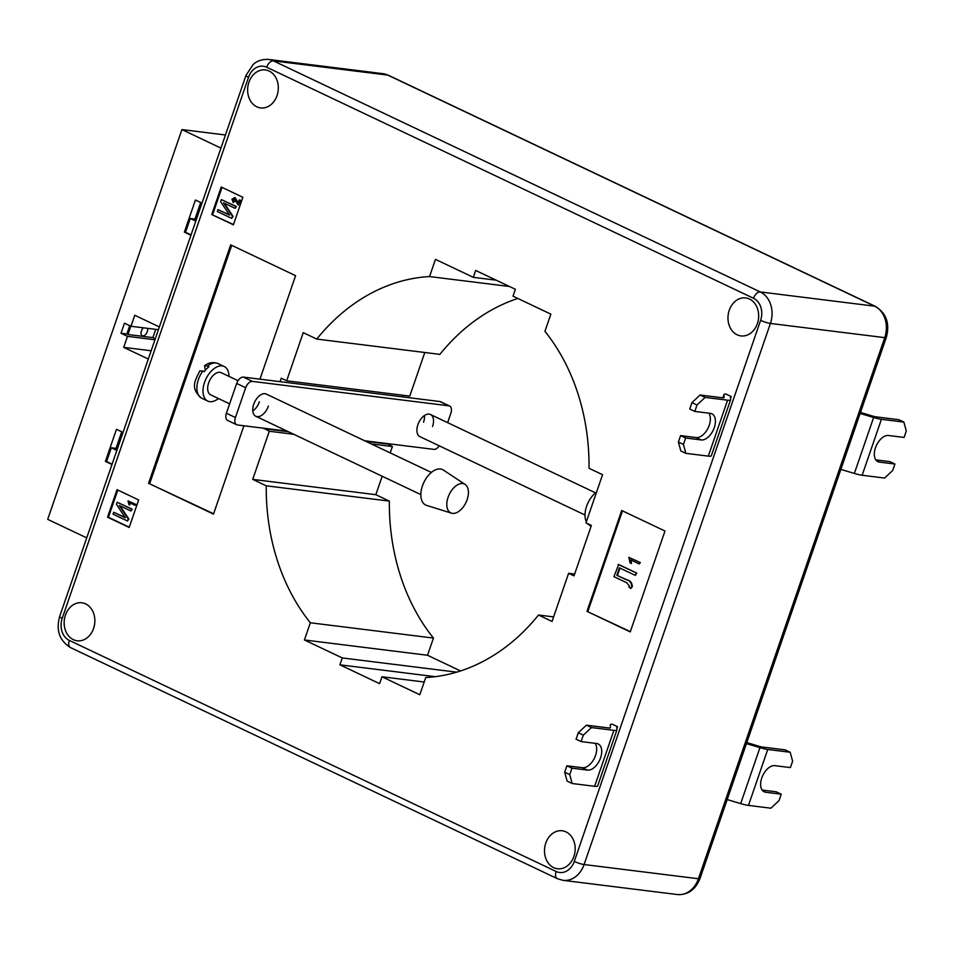 <?xml version="1.0" encoding="UTF-8"?>
<svg xmlns="http://www.w3.org/2000/svg" width="954" height="954" viewBox="0 0 954 954"><rect width="100%" height="100%" fill="white"/><g stroke="black" fill="none" stroke-linecap="round" stroke-linejoin="round"><path stroke-width="1.43" d="M749.474 299.031A19.14 15.288 97.1 0 1 758.06 321.236A19.14 15.288 97.1 0 1 740.96 335.915A19.14 15.288 97.1 0 1 737.168 334.806A19.14 15.288 97.1 0 1 728.582 312.602A19.14 15.288 97.1 0 1 745.682 297.922A19.14 15.288 97.1 0 1 749.474 299.031M566.008 831.888A19.14 15.288 97.1 0 1 574.582 854.08A19.14 15.288 97.1 0 1 557.482 868.76A19.14 15.288 97.1 0 1 553.69 867.651A19.14 15.288 97.1 0 1 545.104 845.447A19.14 15.288 97.1 0 1 562.204 830.767A19.14 15.288 97.1 0 1 566.008 831.888M85.657 603.894A19.14 15.288 97.1 0 1 94.243 626.098A19.14 15.288 97.1 0 1 77.143 640.778A19.14 15.288 97.1 0 1 73.339 639.657A19.14 15.288 97.1 0 1 64.765 617.465A19.14 15.288 97.1 0 1 81.865 602.785A19.14 15.288 97.1 0 1 85.657 603.894M269.135 71.049A19.14 15.288 97.1 0 1 277.709 93.253A19.14 15.288 97.1 0 1 260.609 107.933A19.14 15.288 97.1 0 1 256.817 106.812A19.14 15.288 97.1 0 1 248.231 84.62A19.14 15.288 97.1 0 1 265.331 69.94A19.14 15.288 97.1 0 1 269.135 71.049M155.705 329.345L152.867 337.609L127.943 334.52L126.87 333.995L129.732 325.684M117.342 448.988L116.018 448.356L121.73 431.78M196.285 219.706L194.962 219.074L200.674 202.498M722.858 397.83L723.991 394.539A14.727 2.266 19 0 1 726.077 394.097L731.205 396.53L730.549 398.438M243.914 425.758L213.493 514.123L148.574 483.308L230.677 244.856L295.597 275.67L259.953 379.167M221.233 187.02L242.865 197.287L233.396 224.81L211.752 214.531L221.233 187.02M382.184 476.249L375.828 494.685L389.351 501.112A201.234 160.713 97.1 0 0 433.45 638.071L310.336 622.771A201.234 160.713 97.1 0 1 266.249 485.813L252.715 479.385L269.302 431.244L264.031 428.263M517.843 298.459A201.234 160.713 97.1 0 0 439.877 354.375L316.776 339.075L303.241 332.648L286.665 380.801L281.251 378.225L280.071 381.672M316.776 339.075A201.234 160.713 97.1 0 1 429.538 276.565L435.465 259.369L473.327 277.34L475.7 270.459L515.363 289.289L513.002 296.169L550.863 314.14L544.937 331.336A201.234 160.713 97.1 0 1 589.035 468.295L602.558 474.71L585.983 522.864L591.385 525.427L574.022 575.87L568.608 573.306L552.032 621.448L538.509 615.032A201.234 160.713 97.1 0 1 425.734 677.543L419.808 694.739L381.946 676.768L379.573 683.648L339.91 664.819L342.283 657.938L304.409 639.967L310.336 622.771M107.54 517.187L117.02 489.676L138.652 499.944L129.184 527.455L107.54 517.187L108.422 517.295L117.807 490.046M664.986 531.02L630.248 631.906L586.972 611.359L621.71 510.485L664.986 531.02M591.444 727.568L613.887 730.359A14.238 2.182 19 0 0 616.892 730.025A14.238 2.182 19 0 0 616.916 729.893L616.797 727.008A7.859 1.204 -161 0 1 616.809 726.936A7.859 1.204 -161 0 1 617.524 726.686L612.396 724.253A14.727 2.266 19 0 0 610.31 724.694A14.727 2.266 19 0 0 610.286 724.837L610.405 727.723A7.358 1.133 -161 0 1 610.393 727.783A7.358 1.133 -161 0 1 608.843 727.962L586.4 725.171L578.279 732.767L576.061 739.183L581.117 741.58L583.323 735.164L591.444 727.568L586.4 725.171M617.524 726.686L616.856 728.606M433.45 638.071L427.523 655.267L460.555 670.948M424.792 352.491L409.779 396.101L286.665 380.801M403.745 395.35L403.184 396.971M387.145 443.562L392.404 446.544L390.222 452.9M389.351 501.112L266.249 485.813M427.523 655.267L304.409 639.967M456.668 672.153L342.283 657.938M435.274 676.672L339.91 664.819M424.196 682.015L381.946 676.768M553.594 616.904L538.509 615.032M574.642 574.058L568.608 573.306M496.175 280.178L473.327 277.34M509.508 286.498L429.538 276.565M387.002 443.98L365.895 441.356M288.358 431.709L263.888 428.668M392.404 446.544L371.297 443.92M293.76 434.285L269.302 431.244M375.828 494.685L252.715 479.385M220.934 148.097L181.916 129.577L47.7 519.346L86.731 537.877M159.366 326.936L134.752 315.261L130.972 326.268L124.473 323.179L121.003 333.268L127.49 336.357L123.698 347.363L148.311 359.038M201.998 203.13L195.415 200.006L184.36 232.108L190.943 235.221M123.042 432.4L116.471 429.288L105.417 461.39L111.988 464.503M181.916 129.577L225.454 134.991M233.48 224.536L211.752 214.531M212.635 214.65L222.02 187.401M234.41 198.718L232.669 199.529L233.253 202.606L231.941 199.136L234.756 197.776L237.963 203.452L239.204 199.887L240.635 200.352L238.357 205.17L233.968 198.587M235.006 198.79L233.265 199.601L234.255 201.771L233.253 202.606M234.398 197.645L235.34 197.848L238.56 203.524M217.953 209.618L229.568 215.127L220.672 201.711L221.4 199.613L235.817 206.458L235.161 208.366L223.522 202.832L232.442 216.272L231.715 218.371L217.297 211.514L217.953 209.618L229.365 214.829M221.4 199.613L236.401 206.529L235.161 208.366M224.309 203.214L233.026 216.343L231.715 218.371M129.267 527.192L108.422 517.295M129.768 505.048L128.921 504.642L128.039 500.898L135.921 504.439L135.015 505.31L129.303 502.603L129.768 505.048L129.887 502.675M113.741 512.262L125.356 517.772L116.46 504.356L117.187 502.257L131.604 509.102L130.948 511.01L119.31 505.489L128.23 518.928L127.514 521.015L113.085 514.17L113.741 512.262L125.153 517.473M117.187 502.257L132.201 509.174L130.948 511.01M120.097 505.858L128.814 519L127.514 521.015M213.613 513.765L148.574 483.308M149.754 483.451L231.727 245.357M630.344 631.631L586.972 611.359M587.855 611.466L622.497 510.855M631.393 563.54L630.129 562.943L628.805 557.327L640.349 562.598L639.263 563.957L630.701 559.891L631.393 563.54L631.286 559.962M618.705 564.518L636.735 573.08L635.328 575.393L619.408 567.833L616.844 575.274L626.683 579.746C630.296 580.509 632.18 582.811 632.323 586.674L630.821 588.487L628.865 587.056L629.473 586.078L626.599 582.679L613.911 576.657L618.705 564.518M619.933 568.083L617.429 575.345M131.604 509.102L132.201 509.174M128.039 500.898L135.921 504.439M135.337 504.356L135.015 505.31M234.708 197.657L235.34 197.848M232.669 199.529L233.265 199.601M239.204 199.887L240.635 200.352M240.038 200.28L238.357 205.17M616.844 575.274L626.098 579.662C629.712 580.437 631.596 582.739 631.739 586.603L632.323 586.674M631.739 586.603L630.821 588.487M618.12 564.446L636.735 573.08M636.151 573.008L635.328 575.393M628.805 557.327L640.349 562.598M639.764 562.526L639.263 563.957M746.445 743.607L759.933 747.674A14.238 2.182 -161 0 0 767.731 749.474L790.186 752.265L792.619 761.173L790.401 767.588L774.875 765.668A14.238 8.276 -64.6 0 0 762.258 776.651A14.238 8.276 -64.6 0 0 764.19 791.82A14.238 8.276 -64.6 0 0 765.716 792.261L762.878 790.914M765.716 792.261L781.243 794.193L779.036 800.609L770.915 808.205L748.473 805.414A14.238 2.182 -161 0 1 740.674 803.614L727.175 799.559M781.243 794.193L776.198 791.796L762.139 790.043M746.803 742.582L758.657 746.147A7.358 1.133 19 0 0 762.687 747.077L785.13 749.868L790.186 752.265M723.991 394.539A14.727 2.266 19 0 0 723.979 394.67L724.086 397.556A7.358 1.133 -161 0 1 724.074 397.627A7.358 1.133 -161 0 1 722.524 397.794L700.081 395.004L705.125 397.401L727.58 400.191A14.238 2.182 19 0 0 730.573 399.857A14.238 2.182 19 0 0 730.597 399.726L730.478 396.84A7.859 1.204 -161 0 1 730.49 396.769A7.859 1.204 -161 0 1 731.205 396.53M685.866 453.341L680.81 450.944L678.377 442.036L683.434 444.433L685.866 453.341L708.309 456.131A14.238 2.182 19 0 0 711.314 455.809L730.573 399.857M678.377 442.036L680.596 435.62L685.64 438.017L683.434 444.433M705.125 397.401L697.004 404.997L691.96 402.6L700.081 395.004M685.64 438.017L701.178 439.949A14.238 8.276 -64.6 0 0 713.783 428.966A14.238 8.276 -64.6 0 0 711.863 413.786A14.238 8.276 -64.6 0 0 710.336 413.344L694.798 411.424L697.004 404.997M694.798 411.424L689.754 409.027L691.96 402.6M708.858 413.165A14.238 8.276 -64.6 0 1 707.773 428.632A14.238 8.276 -64.6 0 1 696.122 437.552L680.596 435.62M840.868 469.392L854.355 473.446A14.238 2.182 -161 0 0 862.154 475.259L884.608 478.049L892.717 470.453L894.935 464.026L889.879 461.629L875.832 459.888M860.484 412.414L872.338 415.98A7.358 1.133 19 0 0 876.368 416.91L898.823 419.7L903.867 422.097L881.413 419.307A14.238 2.182 -161 0 1 873.625 417.506L860.126 413.452M903.867 422.097L906.3 431.017L904.094 437.433L888.556 435.501A14.238 8.276 115.4 0 0 875.951 446.484A14.238 8.276 115.4 0 0 877.871 461.653A14.238 8.276 115.4 0 0 879.397 462.094L894.935 464.026M581.117 741.58L596.655 743.512A14.238 8.276 115.4 0 1 598.17 743.953A14.238 8.276 115.4 0 1 600.102 759.122A14.238 8.276 115.4 0 1 587.497 770.105L571.959 768.173L566.903 765.776L564.696 772.203L567.129 781.111L572.185 783.508L594.628 786.299A14.238 2.182 19 0 0 597.633 785.965L616.892 730.025M578.279 732.767L583.323 735.164M571.959 768.173L569.741 774.6L564.696 772.203M572.185 783.508L569.741 774.6M566.903 765.776L582.441 767.708A14.238 8.276 115.4 0 0 594.092 758.8A14.238 8.276 115.4 0 0 595.177 743.333M116.018 448.356L111.332 447.772L106.586 461.533L112.119 464.157M106.586 461.533L105.417 461.39M111.332 447.772L116.853 450.395M194.962 219.074L190.275 218.49L185.541 232.251L191.062 234.875M185.541 232.251L184.36 232.108M190.275 218.49L195.797 221.113M151.149 350.774L123.698 347.363M154.942 339.767L127.49 336.357M126.87 333.995L121.003 333.268M152.867 337.609L155.287 338.765M158.412 329.679L130.972 326.268M143.362 327.806A4.913 2.85 115.4 0 0 141.407 330.931A4.913 2.85 115.4 0 0 142.229 335.725A4.913 2.85 115.4 0 0 147.274 331.658A4.913 2.85 115.4 0 0 147.536 328.319M127.943 334.52L130.817 326.196M431.375 472.433L266.333 394.097A12.271 7.143 115.4 0 0 253.74 404.269A12.271 7.143 115.4 0 0 255.803 416.266A12.271 7.143 115.4 0 0 268.396 406.094M424.47 415.515A12.271 7.143 -64.6 0 1 423.528 422.217M432.544 426.498A12.271 7.143 115.4 0 0 430.481 414.501A12.271 7.143 115.4 0 0 417.888 424.673A12.271 7.143 115.4 0 0 419.963 436.67L585.005 515.005M447.629 422.634L450.872 413.225A7.358 4.281 115.4 0 0 449.632 406.034A7.358 4.281 115.4 0 0 448.845 405.808L252.452 381.397A7.358 4.281 115.4 0 0 245.679 387.729L235.423 417.53A7.358 4.281 115.4 0 0 236.664 424.733A7.358 4.281 115.4 0 0 237.451 424.959L287.13 431.136M364.666 440.772L433.843 449.37A7.358 4.281 115.4 0 0 439.245 445.816M448.845 405.808L439.83 401.527L243.437 377.116L252.452 381.397M245.679 387.729L236.664 383.448L226.408 413.249L235.423 417.53M259.381 401.813A12.271 7.143 -64.6 0 1 252.798 410.971M236.664 383.448A7.358 4.281 -64.6 0 1 243.437 377.116M439.83 401.527A7.358 4.281 -64.6 0 1 440.617 401.753L449.632 406.034M236.664 424.733L227.648 420.452A7.358 4.281 -64.6 0 1 226.408 413.249M596.608 491.99A19.629 11.424 115.4 0 0 586.591 506.288A19.629 11.424 115.4 0 0 586.352 521.79M587.497 523.579A19.629 11.424 115.4 0 0 590.776 525.821L591.206 525.952M467.138 499.646A15.956 9.278 -64.6 0 1 451.481 513.157A15.956 9.278 -64.6 0 1 448.082 497.284A15.956 9.278 -64.6 0 1 465.111 484.429A15.956 9.278 -64.6 0 1 467.138 499.646M451.481 513.157L426.629 505.417A19.629 11.424 -64.6 0 1 422.443 485.884A19.629 11.424 -64.6 0 1 443.407 470.072L465.111 484.429M238.035 380.67L221.256 372.704A12.271 7.143 115.4 0 0 212.909 375.721A12.271 7.143 115.4 0 0 210.727 394.873L229.64 403.852M218.454 398.533A19.14 11.138 -64.6 0 1 207.781 401.074A19.14 11.138 -64.6 0 1 211.192 371.201A19.14 11.138 -64.6 0 1 224.202 366.491A19.14 11.138 -64.6 0 1 228.972 376.365M207.471 366.062L204.585 365.787C208.366 362.556 212.861 361.828 218.072 363.581A19.14 11.138 115.4 0 0 207.471 366.062L208.914 366.753A19.14 11.138 115.4 0 0 206.505 368.971A19.14 11.138 115.4 0 0 204.275 371.666L202.832 370.987A19.14 11.138 115.4 0 0 201.652 398.164L207.781 401.074M204.585 365.787L205.277 370.379M201.652 398.164C189.262 387.896 195.785 379.704 199.732 370.927L202.832 370.987M753.517 298.28L266.679 67.221A17.184 13.714 -82.9 0 0 248.529 77.274L62.213 618.371A17.184 13.714 -82.9 0 0 69.308 640.408L556.146 871.479A17.184 13.714 -82.9 0 0 574.296 861.426L760.612 320.329A17.184 13.714 -82.9 0 0 753.517 298.28A7.358 4.281 -64.6 0 1 760.278 291.948L874.603 306.162L387.765 75.092L273.44 60.889L760.278 291.948A24.542 19.605 97.1 0 1 770.415 323.442L584.098 864.539L698.423 878.741L884.74 337.644L770.415 323.442A7.358 1.133 19 0 1 760.612 320.329M574.296 861.426A7.358 1.133 19 0 0 584.098 864.539A24.542 19.605 97.1 0 1 563.039 880.339L677.364 894.542A24.542 19.605 -82.9 0 0 698.423 878.741A7.358 1.133 19 0 0 699.974 878.574C695.454 889.748 687.917 895.067 677.364 894.542M699.974 878.574L886.29 337.477A7.358 1.133 19 0 1 884.74 337.644A24.542 19.605 -82.9 0 0 874.603 306.162A7.358 4.281 -64.6 0 1 875.39 306.389L388.552 75.318A7.358 4.281 -64.6 0 0 387.765 75.092A24.542 19.605 -82.9 0 0 382.888 73.661L388.552 75.318M382.888 73.661L268.575 59.458A24.542 19.605 97.1 0 1 273.44 60.889A7.358 4.281 -64.6 0 0 266.679 67.221M563.039 880.339L557.386 878.682A7.358 4.281 -64.6 0 1 556.146 871.479M557.386 878.682L70.548 647.611A7.358 4.281 -64.6 0 1 69.308 640.408M70.548 647.611C59.518 640.718 55.892 630.356 59.649 616.522A7.358 1.133 19 0 0 62.213 618.371M59.649 616.522L245.965 75.426A7.358 1.133 19 0 0 248.529 77.274M759.933 747.674L740.674 803.614M767.731 749.474L748.473 805.414M722.882 397.83L723.979 394.67M708.309 456.131L727.58 400.191M701.178 439.949L696.122 437.552M854.355 473.446L873.625 417.506M862.154 475.259L881.413 419.307M879.397 462.094L876.571 460.758M613.887 730.359L594.628 786.299M587.497 770.105L582.441 767.708M268.575 59.458C259.106 58.898 254.265 63.441 253.18 64.455L245.965 75.426M886.29 337.477C890.046 323.644 886.409 313.282 875.39 306.389M595.523 492.836L430.481 414.501M420.845 494.601L255.803 416.266M218.072 363.581L224.202 366.491"/></g></svg>
